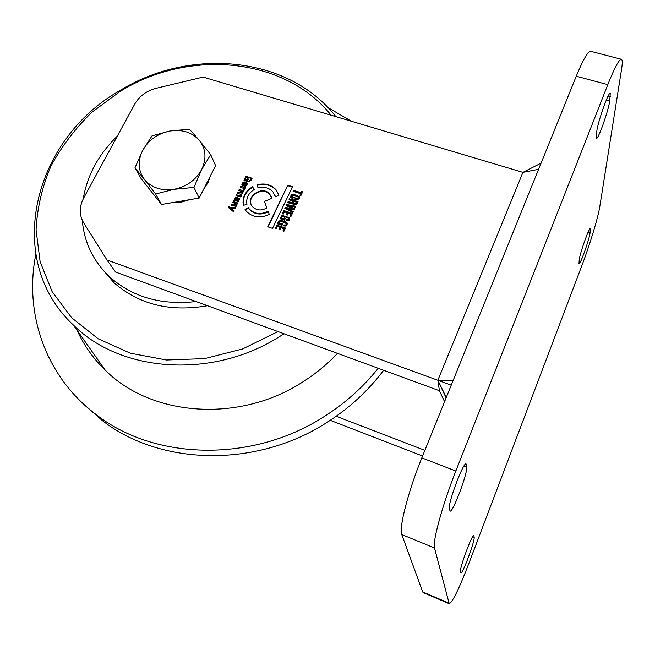 <?xml version="1.0" encoding="UTF-8"?>
<svg xmlns="http://www.w3.org/2000/svg" width="655" height="655" viewBox="0 0 655 655"><rect width="100%" height="100%" fill="white"/><g stroke="black" fill="none" stroke-linecap="round" stroke-linejoin="round"><path stroke-width="0.98" d="M453.08 380.62L437.851 380.277L439.44 390.732L115.616 272.071L106.929 259.945L83.553 222.659C79.149 215.02 79.181 206.833 83.643 198.097L134.684 104.178C139.351 96.129 146.458 90.848 156.005 88.327L203.107 77.085L522.936 172.363L437.851 380.277L446.104 397.863M451.246 385.148L106.929 259.945M268.124 211.262L269.328 214.422C260.231 218.549 252.552 217.476 246.288 211.213L245.068 209.518L248.335 207.651L249.277 208.945C254.451 214.095 260.739 214.873 268.124 211.262M278.899 195.362L275.362 196.844L273.16 192.136C269.352 187.829 264.301 186.421 258.021 187.911L257.235 184.743C265.152 182.868 271.506 184.644 276.304 190.089L278.899 195.362M246.951 204.327L243.324 205.351C242.047 197.671 245.101 191.465 252.494 186.732L254.238 189.492C248.351 193.274 245.92 198.219 246.951 204.327M287.758 185.201L292.523 186.74L272.537 228.39L267.739 226.777L287.758 185.201L268.116 226.908M285.343 207.422L292.785 208.814L286.219 205.596L286.718 204.556L295.831 206.235L295.397 207.152L288.126 205.662L294.627 208.765L294.095 209.895L286.775 208.486L293.325 211.508L292.891 212.425L284.843 208.462L285.343 207.422L285.531 207.938L292.957 209.322L292.785 208.814M237.233 200.291L238.772 199.996L238.404 198.94L238.919 197.9L239.779 198.801L238.428 201.486L233.778 200.438L234.294 199.398L234.809 199.57L234.629 198.801L235.694 197.13L237.7 197.597L237.454 200.807L238.993 200.512L238.887 199.333M291.843 202.428L292.842 201.044L289.002 199.791L289.453 198.842L298.025 201.634L297.01 203.77C295.732 205.228 294.316 205.318 292.76 204.032L292.572 202.763L291.778 203.5L287.586 202.739L288.069 201.732L291.843 202.428L292.024 202.944L288.249 202.256L288.003 202.763M286.096 223.576L286.047 223.511C283.738 221.889 281.478 221.464 279.267 222.233L279.046 223.257L281.462 224.059L281.969 223.003L282.96 223.339L281.994 225.361L277.761 223.944C277.785 218.434 284.442 221.079 287.087 222.872L287.119 224.829L285.883 226.098L283.656 225.91L284.114 224.943L285.457 225.107L286.096 224.534L286.096 223.576M231.911 204.196L236.406 204.786L236.455 203.942L232.738 202.526L233.262 201.478L237.961 203.042L237.02 203.951L236.881 205.441L236.095 206.358L231.395 205.236L231.911 204.196L232.14 204.704L236.627 205.293L236.529 204.073M242.399 192.668L242.415 191.817L238.723 190.466L239.231 189.434L243.93 190.973L242.997 191.874L242.882 193.307L241.638 194.404L241.564 195.968L240.721 196.967L236.046 195.861L236.561 194.822L240.59 195.91L241.114 194.519L237.38 193.159L237.896 192.128L242.399 192.668L242.612 193.192L242.506 191.956M299.777 196.95L299.638 198.506C296.764 200.152 293.817 199.808 290.804 197.482L290.664 197.22C290.664 194.797 291.925 193.913 294.447 194.576L299.777 196.95M271.62 198.408L264.399 201.437L266.855 207.913C261.288 211 256.482 210.558 252.429 206.595C244.168 197.376 262.647 184.407 269.885 194.306L271.62 198.408M293.088 191.252L293.546 190.302L301.103 192.75L301.849 191.195L302.839 191.514L300.907 195.575L299.916 195.255L300.653 193.7L293.088 191.252M288.568 218.393L288.527 218.336C286.219 216.715 283.959 216.297 281.74 217.067L281.527 218.082L283.934 218.885L284.442 217.828L285.433 218.164L284.466 220.178L280.242 218.77L282.035 215.372L289.559 217.706L289.117 220.358L286.947 220.981L286.12 220.727L286.587 219.761L288.568 219.351L288.568 218.393M241.867 184.694C242.645 181.73 244.421 181.181 247.181 183.04L247.05 184.874C246.19 186.331 244.986 186.634 243.439 185.766L244.716 183.187L243.308 182.966L242.841 185.57L242.047 185.128M233.622 211.835L228.308 207.43L228.808 206.44L230.126 207.594L235.694 207.643L235.153 208.724L231.19 208.577L234.13 210.804L233.622 211.835M251.029 178.905L250.914 178.7C248.974 177.259 247.197 177.112 245.576 178.242L245.207 179.396L247.074 180.01L247.688 178.774L248.458 179.02L247.287 181.394L244.004 180.322L246.124 176.318L252.069 178.283L251.651 180.182L248.564 181.803L249.129 180.674L250.857 179.978L251.029 178.905L250.857 179.978M287.234 212.785L284.376 211.835L283.287 214.111L282.297 213.776L283.844 210.558L292.433 213.391L290.935 216.535L289.936 216.207L290.976 214.021L288.225 213.112L287.267 215.118L286.276 214.791L287.234 212.785L286.644 214.914M243.627 189.794L243.734 188.468L240.36 187.158L240.876 186.126L245.568 187.666L245.06 188.697L244.462 188.501L244.479 190.073L243.627 189.794M280.242 227.424L277.376 226.466L276.279 228.751L275.288 228.423L276.852 225.164L285.457 228.046L283.942 231.223L282.944 230.887L284 228.685L281.232 227.76L280.266 229.79L279.276 229.455L280.242 227.424L279.644 229.577M248.335 207.651L249.49 209.453C254.664 214.603 260.936 215.372 268.321 211.77M245.363 209.985L248.556 208.159M275.427 196.811L274.994 195.485M278.572 194.273L276.492 190.613C271.702 185.177 265.349 183.392 257.44 185.267L257.235 184.743M257.44 185.267L258.095 187.887M252.494 186.732L252.699 187.256C245.535 191.817 242.44 197.835 243.423 205.318M254.148 189.549L252.699 187.256M292.327 187.142L287.938 185.733M285.195 208.634L285.531 207.938M286.775 208.486L293.162 211.86M288.126 205.662L294.463 209.109M286.718 204.556L286.898 205.072L295.618 206.685M286.571 205.768L286.898 205.072M238.772 199.996L238.993 200.512M235.694 197.13L237.438 197.753M234.629 198.801L234.85 199.308L235.923 197.646M234.891 199.767L234.85 199.308M234.809 199.57L235.03 200.078L234.294 199.398M234.187 200.577L234.515 199.906M238.919 197.9L238.764 199.169M292.842 201.044L292.024 202.944M292.523 201.707L292.703 202.223M290.82 202.379L291 202.903M288.069 201.732L288.249 202.256M292.572 202.763L292.752 203.279M289.453 198.842L289.633 199.357L297.837 202.035M289.371 199.914L289.633 199.357M281.462 224.059L281.658 224.567L279.046 223.257M286.096 224.534L286.284 224.076M285.457 225.107L285.645 225.607L286.284 225.042M284.114 224.943L285.645 225.607M284.024 226.032L284.303 225.451M277.982 224.018C278.481 218.852 284.712 221.808 287.275 223.38L287.087 222.872M281.969 223.003L282.78 223.715M281.658 224.567L282.158 223.511M236.406 204.786L236.627 205.293M231.813 205.375L232.14 204.704M233.262 201.478L237.781 203.418M233.155 202.657L233.483 201.994M237.896 192.128L238.117 192.644L242.612 193.192M237.798 193.299L238.117 192.644M241.196 194.666L241.056 195.386M240.59 195.91L240.811 196.426L241.269 195.91M236.561 194.822L240.811 196.426M236.455 196.001L236.782 195.337M239.231 189.434L243.742 191.358M239.132 190.605L239.452 189.958M290.771 197.433C291.033 195.182 292.318 194.404 294.627 195.1L299.777 197.163L299.605 196.639M271.252 196.811L270.081 194.83C263.924 186.216 247.058 195.075 251.258 204.72M293.546 190.302L293.718 190.826L301.275 193.274L301.103 192.75M293.465 191.366L293.718 190.826M300.653 193.7L300.277 195.37M301.849 191.195L302.643 191.923M301.275 193.274L302.02 191.719M283.934 218.885L284.123 219.392L281.527 218.082M288.568 219.351L288.749 218.901M286.587 219.761L286.767 220.268L288.749 219.859M286.489 220.85L286.767 220.268M282.035 215.372L282.223 215.88L289.739 218.205L289.559 217.706M280.463 218.844L282.223 215.88M284.442 217.828L285.244 218.549M284.123 219.392L284.63 218.336M242.08 185.16C242.587 182.516 244.135 181.828 246.698 183.097M244.716 183.187L243.848 185.897M228.808 206.44L228.652 207.717M231.19 208.577L234.007 211.049M230.126 207.594L230.355 208.102L235.44 208.151M229.037 206.947L230.355 208.102M247.074 180.01L247.295 180.534L245.42 179.928L245.207 179.396M249.129 180.674L249.342 181.198L251.07 180.502M248.974 181.934L249.342 181.198M246.124 176.318L246.337 176.85L252.052 178.316L251.839 177.792M244.315 180.428L246.337 176.85M247.688 178.774L248.261 179.421M247.295 180.534L247.901 179.298M290.976 214.021L290.304 216.33M283.844 210.558L292.245 213.776M282.673 213.907L284.033 211.066M243.84 188.648L244.037 189.123M240.876 186.126L245.379 188.05M240.778 187.297L241.097 186.65M284 228.685L283.312 231.01M276.852 225.164L285.277 228.423M275.665 228.546L277.04 225.664M236.922 198.735L236.742 200.651L235.325 199.505M296.576 202.264L295.593 204.376L293.604 203.73L293.505 202.043L293.825 201.363L296.576 202.264L295.413 203.861L293.375 203.124M292.007 197.294L291.843 195.968L292.49 195.37L297.427 196.639L298.852 197.908L298.156 199.308L291.917 196.95M246.591 185.144L246.46 183.981L246.591 185.144L244.847 185.48L244.626 184.956L245.396 183.408L246.46 183.981M236.823 200.479L236.594 199.963L236.742 200.651M237.151 199.292L236.93 198.776L236.594 199.963M236.512 200.135L235.374 199.578L235.374 198.612L236.93 198.776M296.404 203.508L296.232 202.993M298.156 199.308L297.984 198.784L291.827 196.77M298.819 198.702L298.647 198.187L297.984 198.784M298.672 197.392L298.647 198.187M246.378 184.62L244.626 184.956M449.215 603.681L423.22 592.628L422.688 591.94L401.761 534.521C398.707 528.29 408.384 490.718 421.82 457.87L576.261 76.209C583.171 59.466 587.985 51.164 590.712 51.319L621.341 59.278C622.471 59.703 622.545 63.044 621.562 69.299L599.816 206.505C598.154 217.411 589.803 244.814 581.959 265.381L468.734 563.783C458.983 589.017 452.474 602.322 449.215 603.681L434.502 547.989C432.292 542.062 442.608 504.342 455.831 471.035L607.799 84.642C614.57 67.702 619.081 59.253 621.341 59.278M460.531 571.332C459.442 568.229 472.312 533.62 473.835 535.495L474.171 537.321C474.99 540.981 462.536 574.443 460.923 572.879L460.531 571.332M449.387 508.476C447.791 503.392 463.584 461.357 466.09 463.936L466.704 466.999C467.858 472.902 452.695 513.176 450.075 511.064L449.387 508.476M579.241 259.699C579.945 253.1 589.271 226.998 590.417 228.366L590.081 232.877C589.213 239.812 580.174 265.062 578.979 263.875L579.241 259.699M596.746 131.516C597.843 121.83 608.511 91.618 610.247 93.28L609.764 100.747C608.438 110.9 598.154 139.859 596.386 138.426L596.746 131.516M336.203 416.252L424.858 450.362M330.235 420.313L422.573 456.011M331.111 115.223C284.63 56.985 188.575 48.707 119.963 91.52L91.978 112.177C75.325 128.339 61.619 146.368 50.885 166.272C42.125 186.912 37.179 208.11 36.066 229.864L40.127 261.754L52.113 291.614L71.714 317.822L98.209 338.807L130.37 353.217L166.534 360.013L204.688 358.613L242.596 348.959L277.99 331.569M283.975 333.763L281.093 335.614C213.882 379.425 121.101 372.965 73.516 325.158C2.841 259.396 33.724 139.327 119.341 90.93C189.852 46.906 288.806 55.945 335.819 116.623M83.48 403.988L102.377 420.6C160.557 466.016 257.464 468.153 328.081 421.714C349.975 407.582 368.495 390.437 383.633 370.28M337.505 353.381C327.41 364.09 316.037 373.489 303.388 381.562C239.681 423.4 151.182 416.605 105.087 370.01C93.076 358.334 83.758 345.087 77.11 330.267M327.959 107.584L351.481 121.29M378.213 368.298C363.484 386.761 345.881 402.579 325.42 415.753C253.706 462.88 155.374 460.776 96.498 414.844C45.49 376.862 23.998 313.368 35.779 254.598M196.05 301.546C161.433 305.41 132.678 297.223 109.778 276.983C93.305 261.361 84.143 242.481 82.301 220.358M83.185 198.973C87.287 175.114 98.659 154.187 117.294 136.174M207.488 305.738C170.103 312.222 138.925 304.534 113.954 282.682L100.837 267.445M189.573 199.693L180.829 202.289L171.946 202.698M153.778 194.699L150.126 190.065M210.476 175.794L207.922 182.835L203.607 189.336M210.689 154.637L199.3 140.317L189.418 129.191L169.948 131C182.205 129.182 191.989 132.285 199.3 140.317C205.94 148.906 206.734 158.625 201.674 169.498L210.689 154.637L215.601 165.69L199.185 198.056L161.482 204.483L141.112 178.61L134.971 167.852L144.411 179.413C138.058 170.603 137.501 160.893 142.741 150.29L134.971 167.852M173.984 189.32C161.392 191.055 151.534 187.756 144.411 179.413L155.603 194.019L173.984 189.32L193.937 187.436L201.674 169.498C195.771 180.141 186.544 186.749 173.984 189.32M169.948 131C157.757 133.53 148.685 139.957 142.741 150.29L152.025 135.831L169.948 131M199.185 198.056L193.937 187.436M161.482 204.483L155.603 194.019M541.087 163.128L522.936 172.363L538.574 169.334M444.557 401.679L439.44 390.732M444.262 393.95L444.778 394.285M294.447 194.576L294.627 195.1M236.365 200.52L236.144 200.012M576.261 76.209L607.799 84.642M421.82 457.87L455.831 471.035M401.761 534.521L434.502 547.989M422.688 591.94L448.806 603.042M474.024 535.913L473.434 535.675M474.171 537.321L472.656 536.715M466.466 464.78L465.263 464.313M466.704 466.999L464.002 465.959M590.491 230.175L589.263 229.799M590.081 232.877L588.075 232.255M610.37 96.67L608.135 96.064M609.764 100.747L606.399 99.83M446.301 397.372L437.851 380.277M249.49 209.453L249.277 208.945M276.492 190.613L276.304 190.089M237.912 198.088L237.7 197.597M239.779 198.784L239.574 198.301M270.081 194.83L269.885 194.306M247.377 183.531L247.181 183.048M235.603 200.094L235.374 199.587M293.604 203.73L293.432 203.214M292.073 197.409L291.893 196.885M109.778 276.983L113.954 282.682M96.498 414.844L102.377 420.6M73.516 325.158L105.087 370.01M153.196 194.101L152.918 193.61"/></g></svg>
